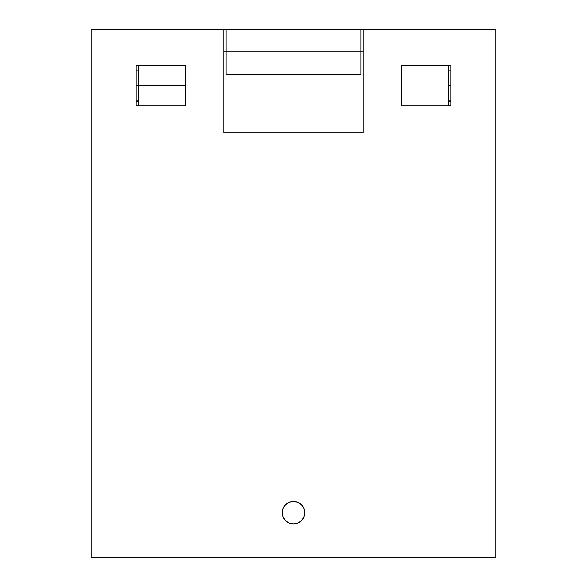 <?xml version="1.0" encoding="UTF-8"?>
<svg xmlns="http://www.w3.org/2000/svg" width="587" height="587" viewBox="0 0 587 587"><rect width="100%" height="100%" fill="white"/><g stroke="black" fill="none" stroke-linecap="round" stroke-linejoin="round"><path stroke-width="0.88" d="M138.385 85.555L138.385 105.785L138.385 85.555L136.133 85.555L185.595 85.555L138.385 85.555L138.385 65.318L138.385 85.555M304.741 512.686A11.241 11.241 0 0 1 293.5 523.927A11.241 11.241 0 0 1 282.259 512.686A11.241 11.241 0 0 1 293.5 501.445A11.241 11.241 0 0 1 304.741 512.686L303.883 508.386L301.447 504.739L297.8 502.303L293.5 501.445L289.2 502.303L285.553 504.739L283.117 508.386L282.259 512.686L283.117 516.993L285.553 520.64L289.2 523.076L293.5 523.927L297.8 523.076L301.447 520.64L303.883 516.993L304.741 512.686M448.615 85.555L450.867 85.555L448.615 85.555L448.615 105.785L448.615 65.318L448.615 85.555M363.192 132.765L223.808 132.765L363.192 132.765L363.192 29.35L363.192 132.765M495.824 29.35L495.824 557.65L91.176 557.65L495.824 557.65L495.824 29.35L363.192 29.35L495.824 29.35M91.176 29.35L91.176 557.65L91.176 29.35L223.808 29.35L223.808 132.765L223.808 29.35L91.176 29.35M136.133 65.318L136.133 105.785L185.595 105.785L185.595 65.318L136.133 65.318L136.133 105.785L185.595 105.785L185.595 65.318L136.133 65.318M450.867 65.318L450.867 105.785L401.405 105.785L450.867 105.785L450.867 65.318L401.405 65.318L450.867 65.318M360.939 51.832L363.192 51.832L360.939 51.832L360.939 74.226L226.061 74.226L360.939 74.226L360.939 29.35L360.939 51.832L223.808 51.832L360.939 51.832M401.405 65.318L401.405 105.785L401.405 65.318M226.061 74.226L226.061 29.35L360.939 29.35L223.808 29.35L226.061 29.35L226.061 74.226M450.867 101.287L448.615 101.287L450.867 101.287M136.133 101.287L138.385 101.287L136.133 101.287M363.192 29.35L360.939 29.35L363.192 29.35M450.867 70.939L448.615 70.939M136.133 70.939L138.385 70.939M136.133 100.164L138.385 100.164M450.867 100.164L448.615 100.164"/></g></svg>

